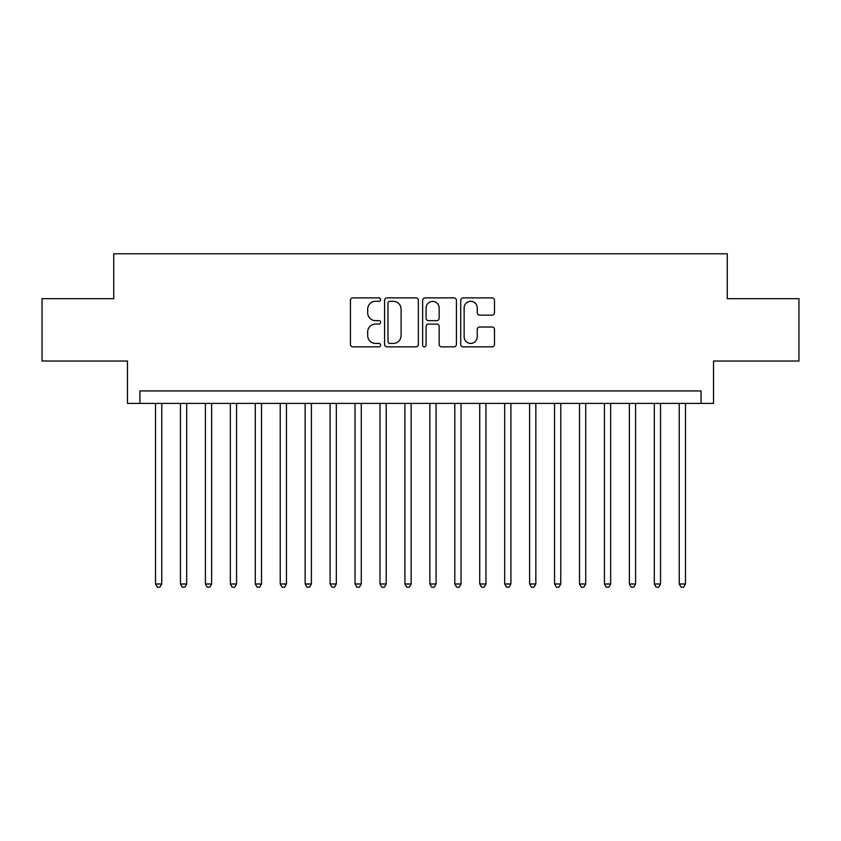 <?xml version="1.0" encoding="UTF-8"?>
<svg xmlns="http://www.w3.org/2000/svg" width="841" height="841" viewBox="0 0 841 841"><rect width="100%" height="100%" fill="white"/><g stroke="black" fill="none" stroke-linecap="round" stroke-linejoin="round"><path stroke-width="1.26" d="M380.595 299.596A1.714 1.714 0 0 0 378.881 297.882L352.873 297.882A2.449 2.449 0 0 0 350.424 300.332L350.424 344.4A2.449 2.449 0 0 0 352.873 346.849L378.881 346.849A1.714 1.714 0 0 0 380.595 345.136A1.714 1.714 0 0 0 378.881 343.422L375.517 343.422A7.832 7.832 0 0 1 367.685 335.58L367.685 331.911A7.832 7.832 0 0 1 375.517 324.079L378.881 324.079A1.714 1.714 0 0 0 380.595 322.366A1.714 1.714 0 0 0 378.881 320.652L375.517 320.652A7.832 7.832 0 0 1 367.685 312.82L367.685 309.141A7.832 7.832 0 0 1 375.517 301.309L378.881 301.309A1.714 1.714 0 0 0 380.595 299.596M492.038 315.144A2.449 2.449 0 0 0 494.487 312.694L494.487 300.332A2.449 2.449 0 0 0 492.038 297.882L463.16 297.882A2.449 2.449 0 0 0 460.71 300.332L460.71 344.4A2.449 2.449 0 0 0 463.16 346.849L492.038 346.849A2.449 2.449 0 0 0 494.487 344.4L494.487 329.462A2.449 2.449 0 0 0 492.038 327.012L479.675 327.012A2.449 2.449 0 0 0 477.236 329.462L477.236 336.873A6.549 6.549 0 0 1 470.687 343.422A6.549 6.549 0 0 1 464.137 336.873L464.137 307.859A6.549 6.549 0 0 1 470.687 301.309A6.549 6.549 0 0 1 477.236 307.859L477.236 312.694A2.449 2.449 0 0 0 479.675 315.144L492.038 315.144M701.068 403.417L713.536 403.417L713.536 361.02L798.95 361.02L798.95 298.671L727.255 298.671L727.255 253.782L113.745 253.782L113.745 298.671L42.05 298.671L42.05 361.02L127.464 361.02L127.464 403.417L701.068 403.417L701.068 390.949L139.932 390.949L139.932 403.417M418.355 300.332A2.449 2.449 0 0 0 415.906 297.882L387.028 297.882A2.449 2.449 0 0 0 384.579 300.332L384.579 344.4A2.449 2.449 0 0 0 387.028 346.849L415.906 346.849A2.449 2.449 0 0 0 418.355 344.4L418.355 300.332M425.094 297.882L453.972 297.882A2.449 2.449 0 0 1 456.421 300.332L456.421 344.4A2.449 2.449 0 0 1 453.972 346.849L441.609 346.849A2.449 2.449 0 0 1 439.17 344.4L439.17 326.529A2.449 2.449 0 0 0 436.721 324.079L428.521 324.079A2.449 2.449 0 0 0 426.072 326.529L426.072 345.136A1.714 1.714 0 0 1 424.358 346.849A1.714 1.714 0 0 1 422.645 345.136L422.645 300.332A2.449 2.449 0 0 1 425.094 297.882M389.719 301.309A1.714 1.714 0 0 0 388.006 303.023L388.006 341.698A1.714 1.714 0 0 0 389.719 343.422L393.262 343.422A7.832 7.832 0 0 0 401.104 335.58L401.104 309.141A7.832 7.832 0 0 0 393.262 301.309L389.719 301.309M439.17 307.985A6.549 6.549 0 0 0 432.621 301.435A6.549 6.549 0 0 0 426.072 307.985L426.072 318.203A2.449 2.449 0 0 0 428.521 320.652L436.721 320.652A2.449 2.449 0 0 0 439.17 318.203L439.17 307.985M155.522 403.417L155.522 583.98L161.756 583.98L161.756 403.417M161.756 583.98L159.885 587.218L157.393 587.218L155.522 583.98M180.458 403.417L180.458 583.98L186.691 583.98L186.691 403.417M186.691 583.98L184.831 587.218L182.329 587.218L180.458 583.98M205.404 403.417L205.404 583.98L211.638 583.98L211.638 403.417M211.638 583.98L209.766 587.218L207.275 587.218L205.404 583.98M230.339 403.417L230.339 583.98L236.573 583.98L236.573 403.417M236.573 583.98L234.702 587.218L232.211 587.218L230.339 583.98M255.275 403.417L255.275 583.98L261.509 583.98L261.509 403.417M261.509 583.98L259.648 587.218L257.146 587.218L255.275 583.98M280.221 403.417L280.221 583.98L286.455 583.98L286.455 403.417M286.455 583.98L284.584 587.218L282.092 587.218L280.221 583.98M305.157 403.417L305.157 583.98L311.391 583.98L311.391 403.417M311.391 583.98L309.52 587.218L307.028 587.218L305.157 583.98M330.093 403.417L330.093 583.98L336.326 583.98L336.326 403.417M336.326 583.98L334.455 587.218L331.964 587.218L330.093 583.98M355.039 403.417L355.039 583.98L361.273 583.98L361.273 403.417M361.273 583.98L359.401 587.218L356.91 587.218L355.039 583.98M379.974 403.417L379.974 583.98L386.208 583.98L386.208 403.417M386.208 583.98L384.337 587.218L381.846 587.218L379.974 583.98M404.91 403.417L404.91 583.98L411.144 583.98L411.144 403.417M411.144 583.98L409.273 587.218L406.781 587.218L404.91 583.98M429.856 403.417L429.856 583.98L436.09 583.98L436.09 403.417M436.09 583.98L434.219 587.218L431.727 587.218L429.856 583.98M454.792 403.417L454.792 583.98L461.026 583.98L461.026 403.417M461.026 583.98L459.154 587.218L456.663 587.218L454.792 583.98M479.727 403.417L479.727 583.98L485.961 583.98L485.961 403.417M485.961 583.98L484.09 587.218L481.599 587.218L479.727 583.98M504.674 403.417L504.674 583.98L510.908 583.98L510.908 403.417M510.908 583.98L509.036 587.218L506.545 587.218L504.674 583.98M529.609 403.417L529.609 583.98L535.843 583.98L535.843 403.417M535.843 583.98L533.972 587.218L531.48 587.218L529.609 583.98M554.545 403.417L554.545 583.98L560.779 583.98L560.779 403.417M560.779 583.98L558.908 587.218L556.416 587.218L554.545 583.98M579.491 403.417L579.491 583.98L585.725 583.98L585.725 403.417M585.725 583.98L583.854 587.218L581.352 587.218L579.491 583.98M604.427 403.417L604.427 583.98L610.661 583.98L610.661 403.417M610.661 583.98L608.789 587.218L606.298 587.218L604.427 583.98M629.362 403.417L629.362 583.98L635.596 583.98L635.596 403.417M635.596 583.98L633.725 587.218L631.234 587.218L629.362 583.98M654.309 403.417L654.309 583.98L660.542 583.98L660.542 403.417M660.542 583.98L658.671 587.218L656.169 587.218L654.309 583.98M679.244 403.417L679.244 583.98L685.478 583.98L685.478 403.417M685.478 583.98L683.607 587.218L681.115 587.218L679.244 583.98"/></g></svg>
